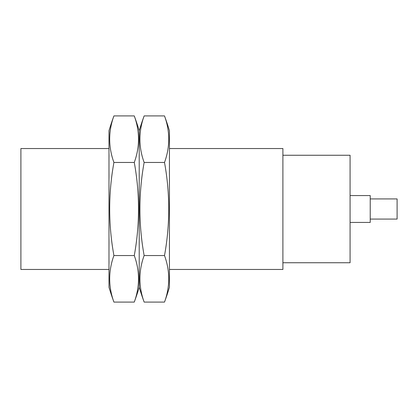 <?xml version="1.0" encoding="UTF-8"?>
<svg xmlns="http://www.w3.org/2000/svg" width="418" height="418" viewBox="0 0 418 418"><rect width="100%" height="100%" fill="white"/><g stroke="black" fill="none" stroke-linecap="round" stroke-linejoin="round"><path stroke-width="0.63" d="M108.983 148.542L20.9 148.542L20.9 269.458L108.983 269.458M169.442 148.542L282.897 148.542L282.897 269.458L169.442 269.458M282.897 155.256L350.075 155.256L350.075 262.744L282.897 262.744M350.075 195.567L370.228 195.567L370.228 222.433L350.075 222.433M370.228 198.921L397.1 198.921L397.1 219.079L370.228 219.079M134.272 115.917L113.921 115.917A258.617 129.308 -0 0 0 113.921 162.456A258.617 258.617 0 0 0 113.921 255.544A258.617 129.308 180 0 0 113.921 302.083L134.272 302.083A258.617 129.308 180 0 0 134.272 255.544A258.617 258.617 0 0 0 134.272 162.456A258.617 129.308 -0 0 0 134.272 115.917A270.89 270.89 0 0 1 139.21 130.714A270.89 270.89 0 0 1 144.147 115.917A258.617 129.308 180 0 0 144.147 162.456A258.617 258.617 0 0 0 144.147 255.544A258.617 129.308 0 0 0 144.147 302.083A270.89 270.89 0 0 1 139.21 287.286L139.21 130.714M113.921 255.544L134.272 255.544M113.921 162.456L134.272 162.456M113.921 302.083A270.89 270.89 0 0 1 108.983 287.286L108.983 130.714A270.89 270.89 0 0 1 113.921 115.917M134.272 302.083A270.89 270.89 0 0 0 139.21 287.286M144.147 115.917L164.504 115.917A258.617 129.308 180 0 1 164.504 162.456L144.147 162.456M164.504 162.456A258.617 258.617 0 0 1 164.504 255.544L144.147 255.544M164.504 255.544A258.617 129.308 0 0 1 164.504 302.083L144.147 302.083M164.504 302.083A270.89 270.89 0 0 0 169.442 287.286L169.442 130.714A270.89 270.89 0 0 0 164.504 115.917"/></g></svg>
